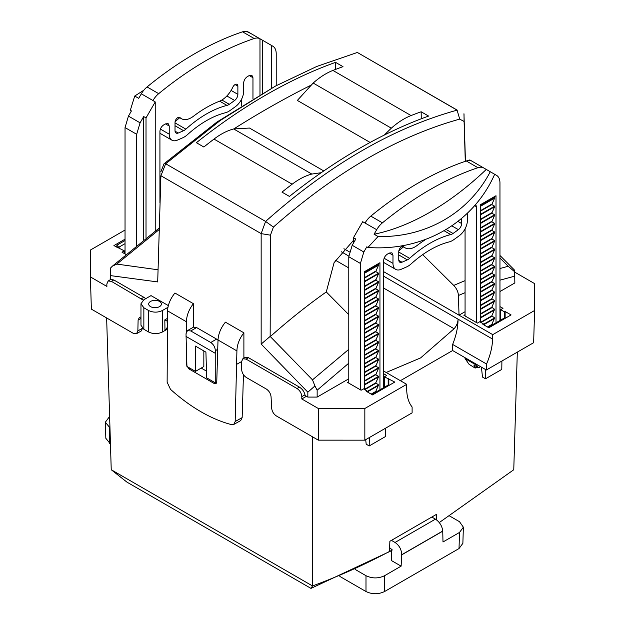 <?xml version="1.0" encoding="UTF-8"?>
<svg xmlns="http://www.w3.org/2000/svg" width="625" height="625" viewBox="0 0 625 625"><rect width="100%" height="100%" fill="white"/><g stroke="black" fill="none" stroke-linecap="round" stroke-linejoin="round"><path stroke-width="0.94" d="M269.203 44.102L272.812 46.188C275.039 47.547 276.172 50.055 276.219 53.711L276.219 85.672M262.305 93.273L262.305 40.117L271.523 45.445L271.523 88.195M259.977 94.594L259.977 38.773L262.305 40.117M143.797 90.242L134.727 96.031L138.711 98.336L141.32 93.805A16.43 9.484 120 0 1 147.062 86.945A328.914 189.898 120 0 1 242.562 31.812A16.43 9.484 120 0 1 248.305 32.039L259.938 38.75A16.43 9.484 120 0 0 254.195 38.523A328.914 189.898 120 0 0 158.695 93.664A16.43 9.484 120 0 0 152.953 100.523L155.234 101.937L155.234 231.016M143.688 239.898L143.688 116.562L146.016 117.906L146.016 238.078M155.234 101.937L146.016 117.906M134.727 96.031L130.32 110.289L131.43 110.93L128.445 116.109L125.039 127.57L125.039 253.945M241.328 99.664L241.328 105.781M159.93 133.234A13.156 7.594 120 0 0 160.328 133.492L171.953 140.203A13.156 7.594 120 0 0 177.289 140.172A309.18 178.508 120 0 0 183.008 137.672A16.367 9.453 120 0 0 187.422 134.695A98.672 56.969 120 0 1 225.461 112.734A16.367 9.453 120 0 0 229.875 110.617A309.18 178.508 120 0 0 235.594 106.516A13.156 7.594 120 0 0 243.656 91.219L243.656 83.062C243.875 80.328 245.117 78.18 247.375 76.617L249.242 75.547L251.867 75.281L252.961 77.695L252.961 98.672M179.75 117.719A106.859 61.695 120 0 0 175.086 121.68M143.688 116.562L140.078 122.82L136.672 134.281L136.672 245.508M159.93 202.727L159.93 131.406C160.148 128.664 161.391 126.516 163.648 124.961L165.508 123.883L168.141 123.625L169.234 126.031L169.234 134.188A13.156 7.594 120 0 0 171.953 140.203M219.383 101.266A114.75 66.25 120 0 0 193.5 116.211A19.734 11.391 120 0 1 181.414 118.68A19.734 11.391 120 0 1 180.055 117.641A3.945 2.281 120 0 0 179.781 117.43A3.945 2.281 120 0 0 176.742 118.484A3.945 2.281 120 0 0 175.016 122.461L175.016 130.641A5.258 3.039 120 0 0 176.102 133.047A5.258 3.039 120 0 0 178.242 133.031A301 173.781 120 0 0 183.586 130.695A8.547 4.938 120 0 0 185.883 129.148A106.859 61.695 120 0 1 227 105.406A8.547 4.938 120 0 0 229.297 104.305A301 173.781 120 0 0 234.648 100.469A5.258 3.039 120 0 0 237.875 94.352L237.875 86.172A3.945 2.281 120 0 0 237.055 84.359A3.945 2.281 120 0 0 232.836 87.164A19.734 11.391 120 0 1 219.383 101.266M250.922 33.547L246.609 31.43M141.32 93.805L152.953 100.523M469.766 160.523L469.766 159.898L472.094 161.242M353.477 243.055L353.477 237.688L362.695 221.711L376.695 229.695L374.078 234.227L378.062 236.523C425.992 237.695 468.781 212.992 490.273 171.734L486.289 169.438A256.898 148.32 -60 0 1 374.078 234.227M353.477 237.688L355.797 239.023L352.188 245.281L348.781 256.742L348.781 383.117M480.422 296.641L491.82 290.062L494.609 292.141L491.82 298.656L494.609 300.734L491.82 307.25L494.609 309.328L491.82 315.844L494.609 317.922L491.82 324.438L492.094 325.062M480.422 297.109L491.82 290.523M480.422 322.156L480.422 204.719L496.008 195.727L496.008 322.805M493.68 197.07L494.609 198.141L491.82 204.586L494.609 206.195L494.609 206.734L491.82 213.18L494.609 214.789L494.609 215.328L491.82 221.773L494.609 223.383L494.609 223.922L491.82 230.367L494.609 231.984L494.609 232.516L491.82 238.961L494.609 240.578L494.609 241.109L491.82 247.555L494.609 249.172L494.609 249.703L491.82 256.148L494.609 257.766L494.609 258.297L491.82 264.742L494.609 266.359L494.609 266.891L491.82 273.336L494.609 274.953L494.609 275.484L491.82 281.93L494.609 283.547L494.609 284.078L491.82 290.062M480.422 292.273L494.609 284.078M480.422 300.328L494.609 292.141M379.945 389.812L379.945 262.727L364.367 271.727L364.367 389.43L375.766 382.852L378.555 376.867L378.555 376.328L375.766 374.719L378.555 368.273L378.555 367.734L375.766 366.125L378.555 359.68L378.555 359.141L375.766 357.531L378.555 351.086L378.555 350.547L375.766 348.938L378.555 342.492L378.555 341.953L375.766 340.344L378.555 333.898L378.555 333.359L375.766 331.75L378.555 325.305L378.555 324.766L375.766 323.156L378.555 316.711L378.555 316.172L375.766 314.562L378.555 308.117L378.555 307.578L375.766 305.969L378.555 299.523L378.555 298.984L375.766 297.375L378.555 290.93L378.555 290.391L375.766 288.781L378.555 282.336L378.555 281.797L375.766 280.188L378.555 273.742L378.555 273.203L375.766 271.594L378.555 265.148L377.625 264.07M383.672 387.664L383.672 260.578C383.891 257.844 385.133 255.695 387.391 254.133L389.25 253.062L392.977 255.211L391.883 252.797L389.25 253.062M392.977 255.211L392.977 263.359A13.156 7.594 120 0 0 395.695 269.383A13.156 7.594 120 0 0 401.031 269.352A309.18 178.508 120 0 0 406.75 266.852A16.367 9.453 120 0 0 411.164 263.867A98.672 56.969 120 0 1 449.203 241.906A16.367 9.453 120 0 0 453.617 239.789A309.18 178.508 120 0 0 459.336 235.688A13.156 7.594 120 0 0 467.398 220.391L467.398 213.164M474.516 205.609L476.703 206.867L475.531 204.414M476.703 206.867L476.703 322.695M476.703 364.43L476.703 365.32L478.25 367.523A1.648 0.953 120 0 0 478.438 367.695A1.648 0.953 120 0 0 480.227 366.461M499.961 320.523L499.961 182.891C499.914 179.234 498.781 176.727 496.555 175.359L493.57 173.641M490.273 171.734L494.672 174.281C473.172 222.875 423.438 251.57 367.914 247.469L366.805 246.82L363.82 252L360.414 263.453L360.414 389.836M425.812 239.375A114.75 66.25 120 0 0 417.242 245.383A19.734 11.391 120 0 1 405.156 247.852A19.734 11.391 120 0 1 403.797 246.812A3.945 2.281 120 0 0 403.523 246.602A3.945 2.281 120 0 0 400.484 247.664A3.945 2.281 120 0 0 398.758 251.633L398.758 259.812A5.258 3.039 120 0 0 399.844 262.227A5.258 3.039 120 0 0 401.984 262.211A301 173.781 120 0 0 407.328 259.867A8.547 4.938 120 0 0 409.625 258.32A106.859 61.695 120 0 1 450.742 234.578A8.547 4.938 120 0 0 453.039 233.477A301 173.781 120 0 0 458.383 229.648A5.258 3.039 120 0 0 461.617 223.523L461.617 218.445M480.422 205.797L494.609 197.602M480.422 206.336L494.609 198.141M480.422 210.703L491.82 204.125M480.422 211.164L491.82 204.586M480.422 214.391L494.609 206.195M480.422 214.93L494.609 206.734M480.422 219.297L491.82 212.719M480.422 219.758L491.82 213.18M480.422 222.984L494.609 214.789M480.422 223.523L494.609 215.328M480.422 227.891L491.82 221.312M480.422 228.352L491.82 221.773M480.422 231.578L494.609 223.383M480.422 232.117L494.609 223.922M480.422 236.484L491.82 229.906M480.422 236.945L491.82 230.367M480.422 240.172L494.609 231.984M480.422 240.711L494.609 232.516M480.422 245.078L491.82 238.5M480.422 245.539L491.82 238.961M480.422 248.766L494.609 240.578M480.422 249.305L494.609 241.109M480.422 253.672L491.82 247.094M480.422 254.141L491.82 247.555M480.422 257.359L494.609 249.172M480.422 257.898L494.609 249.703M480.422 262.266L491.82 255.687M480.422 262.734L491.82 256.148M480.422 265.953L494.609 257.766M480.422 266.492L494.609 258.297M480.422 270.859L491.82 264.281M480.422 271.328L491.82 264.742M480.422 274.547L494.609 266.359M480.422 275.086L494.609 266.891M480.422 279.453L491.82 272.875M480.422 279.922L491.82 273.336M480.422 283.141L494.609 274.953M480.422 283.68L494.609 275.484M480.422 288.047L491.82 281.469M480.422 288.516L491.82 281.93M480.422 291.734L494.609 283.547M480.422 300.867L494.609 292.672M480.422 305.234L491.82 298.656M480.422 305.703L491.82 299.117M480.422 308.922L494.609 300.734M480.422 309.461L494.609 301.266M480.422 313.828L491.82 307.25M480.422 314.297L491.82 307.719M480.422 317.516L494.609 309.328M480.422 318.055L494.609 309.867M480.656 322.289L491.82 315.844M481.055 322.523L491.82 316.312M483.539 324.312L494.609 317.922M483.656 324.781L494.609 318.461M487.437 326.969L491.82 324.438M487.844 327.195L491.82 324.906M474.156 365.164L478.25 367.523M478.039 367.469L474.805 367.633L473.891 365.008M475.195 368.109L469.102 364.336L475.195 368.109M375.766 382.852L378.555 384.922L375.766 391.445L376.039 392.07M383.672 262.406A13.156 7.594 120 0 0 384.07 262.672L395.695 269.383M465.07 228.836L465.07 315.984M465.07 357.711L465.07 358.609L469.102 364.336M476.703 365.32L465.07 358.609M403.492 246.891A106.859 61.695 120 0 0 398.828 250.859M365.062 222.984A16.43 9.484 120 0 1 370.805 216.125A328.914 189.898 120 0 1 466.305 160.992A16.43 9.484 120 0 1 472.047 161.219L486.289 169.438M483.68 167.93A16.43 9.484 120 0 0 477.938 167.703A328.914 189.898 120 0 0 382.438 222.836A16.43 9.484 120 0 0 376.695 229.695M367.914 247.469L378.062 236.523M364.367 272.805L378.555 264.609M364.367 273.336L378.555 265.148M364.367 277.711L375.766 271.125M364.367 278.172L375.766 271.594M364.367 281.398L378.555 273.203M364.367 281.93L378.555 273.742M364.367 286.305L375.766 279.719M364.367 286.766L375.766 280.188M364.367 289.992L378.555 281.797M364.367 290.523L378.555 282.336M364.367 294.898L375.766 288.312M364.367 295.359L375.766 288.781M364.367 298.586L378.555 290.391M364.367 299.117L378.555 290.93M364.367 303.492L375.766 296.906M364.367 303.953L375.766 297.375M364.367 307.18L378.555 298.984M364.367 307.711L378.555 299.523M364.367 312.086L375.766 305.5M364.367 312.547L375.766 305.969M364.367 315.773L378.555 307.578M364.367 316.305L378.555 308.117M364.367 320.68L375.766 314.102M364.367 321.141L375.766 314.562M364.367 324.367L378.555 316.172M364.367 324.898L378.555 316.711M364.367 329.273L375.766 322.695M364.367 329.734L375.766 323.156M364.367 332.961L378.555 324.766M364.367 333.492L378.555 325.305M364.367 337.867L375.766 331.289M364.367 338.328L375.766 331.75M364.367 341.555L378.555 333.359M364.367 342.086L378.555 333.898M364.367 346.461L375.766 339.883M364.367 346.922L375.766 340.344M364.367 350.148L378.555 341.953M364.367 350.688L378.555 342.492M364.367 355.055L375.766 348.477M364.367 355.516L375.766 348.938M364.367 358.742L378.555 350.547M364.367 359.281L378.555 351.086M364.367 363.648L375.766 357.07M364.367 364.109L375.766 357.531M364.367 367.336L378.555 359.141M364.367 367.875L378.555 359.68M364.367 372.242L375.766 365.664M364.367 372.703L375.766 366.125M364.367 375.93L378.555 367.734M364.367 376.469L378.555 368.273M364.367 380.836L375.766 374.258M364.367 381.297L375.766 374.719M364.367 384.523L378.555 376.328M364.367 385.062L378.555 376.867M364.766 389.664L375.766 383.312M367.25 391.453L378.555 384.922M367.367 391.922L378.555 385.461M371.148 394.109L375.766 391.445M371.555 394.336L375.766 391.906M109.969 427.875L105.352 422.195L109.625 416.453M339.844 576.43L365.992 591.523C372.195 594.469 378.398 594.469 384.602 591.523L459.023 548.555L459.516 532.438L442.992 541.984L442.734 531.047C442.133 526.031 439.711 522.055 435.453 519.141L431.828 517.047M384.602 591.523L384.602 575.695L401.125 566.148L401.719 554.727L442.734 531.047M459.023 548.555L462.875 543.32L463.367 527.203L459.516 521.703L449.57 515.961M384.602 575.695C378.398 578.641 372.195 578.641 365.992 575.695L355.102 569.398M401.125 566.148L391.578 560.641L391.578 550.391L392.32 549.961L389.484 551.477L389.875 541.266L436.391 514.406L436.312 519.695M463.367 527.203L459.516 532.438M391.422 540.367L395.047 542.461C399.273 545.406 401.492 549.492 401.719 554.727M389.773 547.828L392.32 549.961M110.453 443.992L105.836 438.312L105.352 422.195M312.5 436.805L312.5 585.938L111.234 469.734L126.961 482.141L310.984 588.391L312.508 585.945C338 576.625 363.742 565.086 389.719 551.336M310.984 588.391L391.578 550.656M439.273 522.57L513.766 469.734M513.766 469.688L517.32 352.125M400.391 380.688L452.633 350.531L452.633 344.438C456.211 335.617 458.016 327.195 458.055 319.156L492.617 339.109C492.336 347.008 490.312 355.312 486.539 364.016L452.633 344.438M111.234 469.734L106.641 317.961M142.508 328.289L141.203 330.992M301.797 398.969L301.797 396.641C301.516 393.219 299.938 390.523 297.062 388.539L246.094 359.109L242.828 358.773L241.523 361.75L241.641 369.516C241.969 372.906 243.547 375.578 246.375 377.523L266.344 389.047C269.078 390.914 270.656 393.5 271.07 396.828L271.664 408.18C272.078 411.508 273.648 414.102 276.391 415.961L318.305 440.156L364.836 440.164L412.109 412.867L412.109 406.984C408.539 402.523 406.734 396.438 406.695 388.719L406.695 384.328L364.836 408.5L318.305 408.492L301.797 398.969L305.289 396.953L304.961 394.812C304.234 391.68 302.406 389.125 299.477 387.148L248.508 357.719L245.461 357.25L242.844 358.758M386.18 372.484L420.617 357.906L454.102 328.742C456.617 325.766 457.938 322.57 458.055 319.156L383.672 276.211M452.633 350.531L486.359 370L533.633 342.703L534.609 310.477L534.602 283.617L514.68 272.109M125.039 230.039L90.398 250.047L90.391 276.906L91.367 309.133L133.289 333.336L136.555 333.68L137.859 330.93L138.109 320.062L139.414 317.312L140.969 317.039M167.219 321.172L164.812 319.875L167.305 318.438M110.25 279.781L110.469 268.109L110.156 279.836M125.891 254.438L122.016 252.195L124.344 250.859L113.922 245.594L125.039 239.172M90.391 276.906L106.898 286.438L106.828 284.07L108.133 281L111.398 281.344L113.805 279.953L110.758 279.484L108.148 280.992M383.672 373.719L386.695 375.469L384.367 376.812L394.789 382.07L372.547 394.914L366.594 391.477L367.25 391.102L363.438 388.891L361.109 390.234L347.617 382.445L348.781 381.781M165.703 163.766L164.008 163.805L216.938 122.039L275.578 86.016L220.242 120.484L165.703 163.766L265.594 221.43L261.156 233.617L261.156 344.07L307.844 392.188L314.93 385.953L317.148 390.195L317.148 397.086L348.781 378.82M317.148 397.086L307.844 397.086L305.062 395.477M383.672 371.039L406.695 384.328M168.336 305.609L151.016 295.609L143.852 299.75L140.969 303.758L140.969 325.25L143.852 329.258L148.555 331.977C153.195 334.164 157.828 334.164 162.461 331.977L167.133 329.273M140.969 303.758L143.852 307.773L148.555 310.492C153.195 312.68 157.828 312.68 162.461 310.492L167.938 307.328M164.812 319.875L164.961 329.812L165.914 329.523L167.133 327.57M167.141 321.219L167.164 322.992M186.016 336.414L215.242 353.289L215.32 350.695C215.133 347.219 213.609 344.484 210.758 342.5L190.75 330.945L187.438 330.633L186.016 333.773L186.922 366.445L195.477 371.383L203.836 366.547L203.836 350.922M195.477 371.383L195.477 346.102L205.914 352.125L206.688 377.859L215.242 382.797L216.75 381.93M215.242 353.289L215.242 382.797M364.836 440.164L364.836 408.5M318.305 440.156L318.305 408.492M367.25 391.852L367.25 391.102M388.836 385.148L388.836 378.633M388.18 385.281L388.18 379.016M384.367 387.258L384.367 376.812M486.539 364.016L486.359 370M465.07 292.664L458.43 295.5L459.023 315.172L492.75 334.648L534.609 310.477M492.75 334.648L492.617 339.109M483.539 324.719L483.539 323.961L479.727 321.758L477.398 323.102L463.906 315.312L465.07 314.641M483.539 323.961L482.883 324.336L488.836 327.773L511.078 314.93L505.133 311.492L504.477 311.875L500.656 309.672L500.656 320.117M505.133 318.008L505.133 311.492M504.477 318.141L504.477 311.875M499.961 306.578L502.984 308.328L500.656 309.672M514.844 282.953L514.625 270.219L514.844 282.953L499.961 291.539M383.672 271.672L459.023 315.172L465.07 311.688M143.242 300.141L111.398 281.344M120.07 248.922A16.445 9.492 60 0 0 118.734 247.273L116.898 245.195L125.039 240.492M116.898 245.195L116.898 247.312M124.344 253.539L124.344 250.859M141.438 298.688L143.844 297.289L113.805 279.953M143.844 297.289L145.688 298.688M210.758 342.5L216.602 339.109L196.617 327.57L193.57 327.109L187.422 330.641M216.602 339.109L218.008 340.117M371.828 394.5L386.812 385.844A16.445 9.492 60 0 1 389.578 385.078M385.617 428.164L385.492 436.539L369.211 445.945L366.188 444.195L365.703 439.664M369.336 437.563L369.211 445.945M372.078 394.641A16.445 9.492 60 0 1 373.297 394.477M349.438 251.906L343.922 248.719M488.117 327.359L503.102 318.703A16.445 9.492 60 0 1 505.867 317.938M501.906 361.023L501.781 369.406L485.5 378.805L482.477 377.055L481.422 367.148M485.641 369.586L485.5 378.805M488.367 327.5A16.445 9.492 60 0 1 489.586 327.344M321.242 172.695L311.828 174.062C305.344 175.781 298.781 179.156 292.148 184.195L292.086 184.242A526.266 303.844 120 0 0 281.992 192.125L289.438 196.422A526.266 303.844 120 0 1 428.602 116.07L421.156 111.773A526.281 303.852 120 0 0 411.055 115.555L332.914 70.438A526.281 303.852 120 0 1 343.008 66.656L335.562 62.359A526.266 303.844 120 0 0 196.398 142.711L203.844 147.008A526.266 303.844 120 0 1 213.945 139.117L214 139.078C220.633 134.039 227.195 130.664 233.68 128.945L249.508 128.055L323.781 170.938M332.859 70.453C326.219 73.078 319.656 77.281 313.172 83.055L297.352 100.43L370.125 142.445M310.672 85.359A958.93 553.641 120 0 0 233.812 128.914M421.156 111.773L421.266 118.781M411 115.578C404.367 118.195 397.805 122.398 391.32 128.172L384.258 135.086M335.562 62.359L335.672 69.367M275.578 86.016L316.781 66.453L357.352 52.469L457.102 110.156C392.922 127.828 329.086 164.922 265.594 221.43L273.414 227.07C335.203 172.477 397.305 136.492 459.711 119.117L457.102 110.156M165.641 163.812L160.898 175.836L157.695 281.93L160.898 175.836M273.414 227.07L270.461 235.18L261.156 233.617L160.945 175.758M357.352 52.469L457.156 110.086M216.742 382.258L216.008 383.758L214.375 383.594L216.742 382.273L218.016 340L236.914 350.906L235.18 421.508L233.727 424.477L231.672 424.664A164.438 96.578 -119.1 0 1 170.484 389.336L167.133 382.227L167.531 310.852C167.891 304.672 170.352 298.727 174.93 293.016L193.406 303.68L193.406 327.203M218.016 340C218.375 333.812 220.836 327.867 225.414 322.156L243.891 332.828L243.891 358.164M307.844 392.188L307.844 397.086M110.375 275.594L157.695 281.93M164.008 163.805L160.859 171.805M463.953 113.75L465.453 161.273M459.711 119.117L464.086 121.469L464.016 113.875M464.086 121.469L465.289 161.328M270.461 235.18L270.156 336.422L312.5 379.859L314.93 385.953M348.781 314.695L326.281 291.945C307.391 305.312 288.781 320.148 270.461 336.445M326.281 291.945L334.086 262.664L353.477 240.352M186.43 331.758L186.43 321.766C186.602 315.477 188.93 309.445 193.406 303.68M214.375 383.594L188.711 368.773L186.422 364.758L186.422 350.062M236.914 350.906C237.086 344.617 239.406 338.594 243.891 332.828M236.914 364.188L241.523 361.617M261.156 344.07L270.156 336.422M110.469 268.109L112.336 266.203L116.82 264.086L157.898 269.773M159.531 301.438A6.352 3.664 0 0 0 152.617 300.641A6.352 3.664 0 0 0 148.695 304.031A6.352 3.664 0 0 0 150.555 306.625A6.352 3.664 0 0 0 157.477 307.414A6.352 3.664 0 0 0 161.391 304.031A6.352 3.664 0 0 0 159.531 301.438M116.82 264.086L159.117 229.617M458.43 295.5C458.188 291.844 456.617 288.477 453.727 285.414L422.672 254.648M499.961 255.469L514.625 270.219M499.961 257.992L508.18 266.273L499.961 268.523M465.07 280.617L453.727 285.414M508.18 266.273L514.531 271.664M312.5 379.859L348.781 349.344M243.453 374.68L242.156 417.625L240.703 420.586L233.727 424.477M201.203 368.07L206.484 371.125M140.078 122.82L128.445 116.109M136.672 134.281L125.039 127.57M169.234 126.031L165.508 123.883M169.234 134.188L160.383 129.078M252.961 77.695L249.242 75.547M235.078 84.555L237.875 86.172M237.875 94.352L231.086 90.43M226.859 95.977L234.648 100.469M221.883 100.023L229.297 104.305M219.648 101.156L227 105.406M175.016 122.875L185.883 129.148M175.016 125.742L183.586 130.695M175.047 131.188L178.242 133.031M179.461 117.297L180.055 117.641M242.562 31.812L254.195 38.523M147.062 86.945L158.695 93.664M352.188 245.281L363.82 252M348.781 256.742L360.414 263.453M392.977 263.359L384.125 258.25M461.617 223.523L457.977 221.43M451.898 225.898L458.383 229.648M446.234 229.555L453.039 233.477M444.164 230.781L450.742 234.578M398.758 252.047L409.625 258.32M398.758 254.922L407.328 259.867M398.789 260.367L401.984 262.211M403.203 246.477L403.797 246.812M466.305 160.992L477.938 167.703M370.805 216.125L382.438 222.836M401.711 554.867L442.734 531.18M365.992 591.523L365.992 575.695M109.203 427.438L109.688 443.547M395.047 542.461L435.453 519.141M137.859 330.93L142.477 328.266M138.109 320.062L140.969 318.414M162.461 310.492L162.461 331.977M215.32 350.695L217.734 349.305M335.453 260.242L348.781 267.938M383.672 288.078L454.102 328.742M341.312 251.758L348.797 256.078M148.555 331.977L148.555 310.492M143.852 307.773L143.852 329.258M301.797 396.641L304.961 394.812M246.094 359.109L248.508 357.719M190.75 330.945L196.617 327.57M297.062 388.539L299.477 387.148M118.734 247.273L125.039 243.633M233.68 128.945L311.828 174.062M214 139.078L292.148 184.195M313.172 83.055L391.32 128.172M167.531 310.852L186.43 321.766M186.422 364.758L186.859 364.516M317.148 390.195L348.781 363.172M188.711 368.773L189.852 368.141M235.18 421.508L242.156 417.625M514.641 276.18L499.961 280.18M178.938 117.25L181.414 118.68M473.984 365.125L478.438 367.695M402.68 246.422L405.156 247.852M136.539 333.688L141.188 331M165.906 329.523L167.133 328.812M112.336 266.203L159.164 228.086"/></g></svg>
